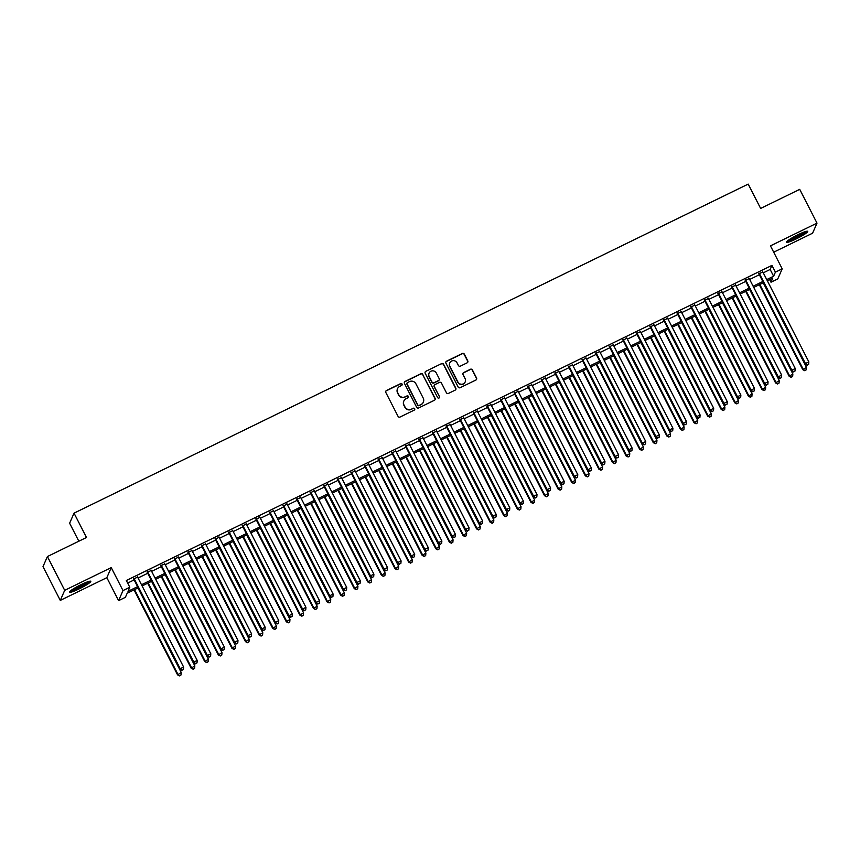 <?xml version="1.0" encoding="UTF-8"?>
<svg xmlns="http://www.w3.org/2000/svg" width="860" height="860" viewBox="0 0 860 860"><rect width="100%" height="100%" fill="white"/><g stroke="black" fill="none" stroke-linecap="round" stroke-linejoin="round"><path stroke-width="1.29" d="M402.071 384.065A1.053 1.032 23.6 0 0 400.663 383.592L386.484 390.515A1.505 1.473 23.6 0 0 385.828 392.493L398.051 416.358A1.505 1.473 23.6 0 0 400.061 417.035L414.24 410.123A1.053 1.032 23.6 0 0 414.692 408.737A1.053 1.032 23.6 0 0 413.284 408.263L411.456 409.156A4.805 4.708 23.6 0 1 405.006 406.995L403.996 405.006A4.805 4.708 23.6 0 1 406.092 398.685L407.919 397.782A1.053 1.032 23.6 0 0 408.382 396.395A1.053 1.032 23.6 0 0 406.973 395.933L405.135 396.825A4.805 4.708 23.6 0 1 398.696 394.665L397.685 392.676A4.805 4.708 23.6 0 1 399.782 386.344L401.609 385.452A1.053 1.032 23.6 0 0 402.071 384.065M402.029 385.076A1.053 1.032 23.6 0 0 400.545 383.872L386.366 390.784A1.505 1.473 23.6 0 0 385.742 391.375M414.649 409.747A1.053 1.032 23.6 0 0 413.165 408.532L411.456 409.156M408.339 397.406A1.053 1.032 23.6 0 0 406.855 396.202L405.135 396.825M798.058 234.673A11.932 1.483 152.9 0 0 786.502 242.23A11.932 1.483 152.9 0 0 796.199 238.919A11.932 1.483 152.9 0 0 807.744 231.361A11.932 1.483 152.9 0 0 798.058 234.673M81.087 584.617A11.932 1.483 152.9 0 0 69.542 592.174A11.932 1.483 152.9 0 0 79.228 588.863A11.932 1.483 152.9 0 0 90.784 581.295A11.932 1.483 152.9 0 0 81.087 584.617M467.12 362.845A1.505 1.473 23.6 0 0 467.775 360.867L464.346 354.169A1.505 1.473 23.6 0 0 462.336 353.492L446.587 361.178A1.505 1.473 23.6 0 0 445.931 363.156L458.154 387.021A1.505 1.473 23.6 0 0 460.164 387.699L475.902 380.023A1.505 1.473 23.6 0 0 476.558 378.045L472.419 369.95A1.505 1.473 23.6 0 0 470.409 369.273L463.669 372.563A1.505 1.473 23.6 0 0 463.013 374.541L465.066 378.55A4.021 3.934 23.6 0 1 461.627 384.248A4.021 3.934 23.6 0 1 457.928 382.034L449.887 366.317A4.021 3.934 23.6 0 1 453.327 360.63A4.021 3.934 23.6 0 1 457.025 362.834L458.369 365.457A1.505 1.473 23.6 0 0 460.379 366.134L467.12 362.845M763.271 272.835L770.162 269.47L771.947 265.385L775.408 272.136L782.202 268.825L777.795 278.887L771.001 282.209L772.785 278.124L767.335 280.779M47.407 556.549L64.694 590.325L60.286 600.398L43 566.622L47.407 556.549L86.484 537.479L74.035 513.151L748.189 184.104L760.638 208.432L799.714 189.35L817 223.127L770.452 245.852L782.202 268.825M60.286 600.398L106.833 577.673L111.241 567.6L64.694 590.325M111.241 567.6L123.001 590.573L129.795 587.251L128.011 591.336L137.589 586.66M771.947 265.385L126.334 580.5L129.795 587.251M422.851 374.423A1.505 1.473 23.6 0 0 420.841 373.745L405.103 381.431A1.505 1.473 23.6 0 0 404.447 383.41L416.659 407.274A1.505 1.473 23.6 0 0 418.669 407.952L434.418 400.265A1.505 1.473 23.6 0 0 435.074 398.287L422.733 374.691A1.505 1.473 23.6 0 0 420.723 374.014L404.985 381.7A1.505 1.473 23.6 0 0 404.35 382.291M425.84 371.305L441.588 363.619A1.505 1.473 23.6 0 1 443.599 364.296L455.811 388.161A1.505 1.473 23.6 0 1 455.166 390.139L448.425 393.428A1.505 1.473 23.6 0 1 446.415 392.762L441.459 383.076A1.505 1.473 23.6 0 0 439.438 382.399L434.977 384.581A1.505 1.473 23.6 0 0 434.321 386.559L439.481 396.643A1.053 1.032 23.6 0 1 438.579 398.126A1.053 1.032 23.6 0 1 437.611 397.546L425.195 373.283A1.505 1.473 23.6 0 1 425.84 371.305L441.588 363.619M773.688 252.195L812.592 233.2L817 223.127M137.589 577.092L133.666 579.006M151.177 570.459L147.264 572.373M164.765 563.827L160.852 565.74M178.364 557.194L174.451 559.107M191.952 550.561L188.039 552.475M205.54 543.928L201.627 545.831M219.139 537.296L215.226 539.198M232.727 530.652L228.814 532.566M246.315 524.019L242.402 525.933M259.913 517.387L256 519.3M273.501 510.754L269.589 512.667M287.1 504.121L283.177 506.035M300.688 497.488L296.775 499.402M314.276 490.856L310.363 492.769M327.875 484.223L323.951 486.126M341.463 477.59L337.55 479.493M355.051 470.947L351.138 472.86M368.65 464.314L364.726 466.227M382.238 457.681L378.325 459.595M395.826 451.048L391.913 452.962M409.425 444.416L405.512 446.329M423.012 437.783L419.099 439.696M436.6 431.15L432.688 433.053M450.199 424.517L446.286 426.42M463.787 417.874L459.874 419.787M477.386 411.241L473.462 413.155M490.974 404.608L487.061 406.522M504.562 397.976L500.649 399.889M518.161 391.343L514.237 393.256M531.749 384.71L527.836 386.624M545.337 378.077L541.424 379.991M558.936 371.445L555.012 373.348M572.524 364.812L568.611 366.715M586.111 358.168L582.198 360.082M599.71 351.536L595.797 353.449M613.298 344.903L609.385 346.816M626.886 338.27L622.973 340.184M640.485 331.637L636.572 333.551M654.073 325.005L650.16 326.918M667.661 318.372L663.748 320.275M681.26 311.739L677.347 313.642M694.848 305.106L690.935 307.009M708.446 298.463L704.523 300.377M722.034 291.83L718.121 293.744M735.622 285.197L731.709 287.111M749.221 278.565L745.297 280.478M127.656 583.069L134.128 579.909M138.041 577.995L147.726 573.276M151.639 571.362L161.315 566.633M165.227 564.73L174.902 560M178.815 558.097L188.501 553.367M192.414 551.453L202.089 546.734M206.002 544.821L215.677 540.101M219.601 538.188L229.276 533.469M233.189 531.555L242.864 526.836M246.777 524.923L256.452 520.203M260.376 518.29L270.051 513.571M273.964 511.657L283.639 506.927M287.552 505.024L297.238 500.294M301.15 498.392L310.825 493.661M314.738 491.748L324.413 487.029M328.327 485.115L338.012 480.396M341.925 478.483L351.6 473.763M355.513 471.85L365.188 467.13M369.101 465.217L378.787 460.498M382.7 458.584L392.375 453.854M396.288 451.952L405.963 447.221M409.887 445.319L419.562 440.589M423.475 438.675L433.15 433.956M437.063 432.042L446.738 427.323M450.661 425.41L460.337 420.69M464.25 418.777L473.925 414.058M477.837 412.144L487.512 407.425M491.436 405.512L501.111 400.792M505.024 398.879L514.699 394.149M518.612 392.246L528.298 387.516M532.211 385.613L541.886 380.883M545.799 378.97L555.474 374.25M559.387 372.337L569.073 367.618M572.986 365.704L582.661 360.985M586.574 359.071L596.249 354.352M600.172 352.439L609.847 347.719M613.76 345.806L623.436 341.076M627.349 339.173L637.024 334.443M640.947 332.54L650.622 327.81M654.535 325.897L664.21 321.178M668.123 319.264L677.798 314.545M681.722 312.631L691.397 307.912M695.31 305.999L704.985 301.279M708.898 299.366L718.584 294.647M722.497 292.733L732.172 288.014M736.085 286.1L745.76 281.37M749.673 279.468L759.358 274.738M762.809 271.932L758.896 273.846M74.035 513.151L69.628 523.224L78.83 541.209M769.678 279.64L771.001 282.209M138.202 587.864L127.172 593.239L125.388 597.324L118.594 600.645L123.001 590.573M106.833 577.673L118.594 600.645M766.722 279.586L773.624 276.221L775.408 272.136M141.502 584.746L151.177 580.027M155.09 578.113L164.776 573.394M168.689 571.481L178.364 566.761M182.277 564.848L191.952 560.129M195.865 558.215L205.551 553.496M209.464 551.582L219.139 546.852M223.052 544.95L232.727 540.22M236.64 538.317L246.325 533.587M250.238 531.673L259.913 526.954M263.826 525.041L273.501 520.322M277.425 518.408L287.1 513.689M291.013 511.775L300.688 507.056M304.601 505.142L314.276 500.423M318.2 498.51L327.875 493.78M331.788 491.877L341.463 487.147M345.376 485.244L355.062 480.514M358.975 478.601L368.65 473.881M372.563 471.968L382.238 467.249M386.151 465.335L395.837 460.616M399.75 458.702L409.425 453.983M413.337 452.07L423.012 447.35M426.925 445.437L436.611 440.718M440.524 438.804L450.199 434.074M454.112 432.171L463.787 427.441M467.711 425.539L477.386 420.809M481.299 418.895L490.974 414.176M494.887 412.262L504.562 407.543M508.486 405.63L518.161 400.91M522.074 398.997L531.749 394.278M535.662 392.364L545.337 387.645M549.26 385.731L558.936 381.002M562.849 379.099L572.524 374.369M576.437 372.466L586.122 367.736M590.035 365.822L599.71 361.103M603.623 359.19L613.298 354.471M617.211 352.557L626.897 347.838M630.81 345.924L640.485 341.205M644.398 339.291L654.073 334.572M657.997 332.659L667.672 327.94M671.585 326.026L681.26 321.296M685.173 319.393L694.848 314.663M698.771 312.76L708.446 308.031M712.359 306.117L722.034 301.398M725.947 299.484L735.622 294.765M739.546 292.851L749.221 288.132M753.134 286.219L762.809 281.5M763.422 282.693L753.747 287.423M749.834 289.325L740.159 294.055M736.246 295.958L726.56 300.688M722.647 302.602L712.972 307.321M709.059 309.235L699.384 313.954M695.461 315.867L685.786 320.587M681.872 322.5L672.197 327.219M668.284 329.133L658.609 333.852M654.686 335.765L645.011 340.495M641.098 342.398L631.423 347.128M627.51 349.031L617.835 353.761M613.911 355.675L604.236 360.394M600.323 362.307L590.648 367.026M586.735 368.94L577.049 373.659M573.136 375.573L563.461 380.292M559.548 382.206L549.873 386.925M545.96 388.838L536.274 393.558M532.361 395.471L522.687 400.201M518.774 402.104L509.098 406.834M505.175 408.737L495.5 413.466M491.587 415.38L481.912 420.099M477.999 422.013L468.324 426.732M464.4 428.645L454.725 433.365M450.812 435.278L441.137 439.998M437.224 441.911L427.549 446.63M423.625 448.544L413.95 453.274M410.037 455.176L400.362 459.906M396.449 461.809L386.763 466.539M382.85 468.442L373.175 473.172M369.262 475.085L359.587 479.805M355.675 481.718L345.989 486.438M342.076 488.351L332.401 493.07M328.488 494.984L318.813 499.703M314.9 501.616L305.214 506.336M301.301 508.249L291.626 512.979M287.713 514.882L278.038 519.612M274.114 521.515L264.439 526.245M260.526 528.158L250.851 532.877M246.938 534.791L237.263 539.51M233.339 541.424L223.665 546.143M219.751 548.056L210.076 552.776M206.163 554.689L196.478 559.409M192.565 561.322L182.89 566.041M178.977 567.955L169.302 572.685M165.389 574.587L155.703 579.317M151.79 581.22L142.115 585.95M770.162 269.47L773.624 276.221M397.492 388.806A4.805 4.708 23.6 0 0 397.567 392.945L397.685 392.676M405.017 397.094A4.805 4.708 23.6 0 1 398.578 394.933L397.567 392.945M403.802 401.136A4.805 4.708 23.6 0 0 403.877 405.275L403.996 405.006M411.327 409.425A4.805 4.708 23.6 0 1 404.888 407.274L403.877 405.275M435.042 399.674A1.505 1.473 23.6 0 0 434.956 398.567L422.733 374.691M407.522 382.571A1.053 1.032 23.6 0 0 407.06 383.958L417.777 404.91A1.053 1.032 23.6 0 0 419.185 405.382L421.12 404.437A4.805 4.708 23.6 0 0 423.217 398.105L415.896 383.786A4.805 4.708 23.6 0 0 409.457 381.625L407.522 382.571M406.984 383.216A1.053 1.032 23.6 0 0 406.941 384.226L407.06 383.958M423.292 402.254A4.805 4.708 23.6 0 1 421.002 404.705L419.067 405.651A1.053 1.032 23.6 0 1 417.659 405.178L406.941 384.226M455.789 389.548A1.505 1.473 23.6 0 0 455.692 388.44L443.481 364.565A1.505 1.473 23.6 0 0 441.47 363.887M434.225 385.441A1.505 1.473 23.6 0 0 434.203 386.828L439.481 396.643M439.438 397.642A1.053 1.032 23.6 0 0 439.352 396.911M436.31 373.025A4.021 3.934 23.6 0 0 429.065 373.165A4.021 3.934 23.6 0 0 429.183 376.519L432.01 382.055A1.505 1.473 23.6 0 0 434.02 382.721L438.492 380.539A1.505 1.473 23.6 0 0 439.148 378.572L436.31 373.025M429.011 373.294A4.021 3.934 23.6 0 0 429.054 376.787L429.183 376.519M439.127 379.948A1.505 1.473 23.6 0 1 438.374 380.819L433.902 383.001A1.505 1.473 23.6 0 1 431.892 382.324L429.054 376.787M425.721 371.574A1.505 1.473 23.6 0 0 425.098 372.165M449.726 363.103A4.021 3.934 23.6 0 0 449.769 366.596L449.887 366.317M465.12 382.044A4.021 3.934 23.6 0 1 457.81 382.313L449.769 366.596M476.537 379.432A1.505 1.473 23.6 0 0 476.44 378.314L472.301 370.219A1.505 1.473 23.6 0 0 470.291 369.553L463.551 372.832A1.505 1.473 23.6 0 0 462.927 373.423M467.743 362.254A1.505 1.473 23.6 0 0 467.657 361.135L464.228 354.438A1.505 1.473 23.6 0 0 462.218 353.772L446.469 361.447A1.505 1.473 23.6 0 0 445.846 362.038M134.063 589.874L177.536 674.831L181.234 672.499L137.976 587.971M134.579 589.627L177.837 674.154L179.547 675.895L181.03 674.96L179.665 675.616M181.234 672.499L181.03 674.96M179.547 675.895L177.536 674.831M133.451 578.576L179.923 669.392L180.224 668.714L133.966 578.328M182.051 670.176L183.406 669.51L182.051 670.176L180.224 668.714L183.621 667.059L137.363 576.662M179.923 669.392L181.933 670.445M183.406 669.51L183.621 667.059M88.558 581.5A10.32 1.279 -27.1 0 1 78.797 587.487A10.32 1.279 -27.1 0 1 70.993 590.487M73.24 588.939A9.557 1.193 152.9 0 0 78.518 586.681A9.557 1.193 152.9 0 0 86 582.413M70.219 591.121A11.857 1.473 152.9 0 0 78.679 587.767A11.857 1.473 152.9 0 0 89.526 581.242M805.53 231.555A10.32 1.279 -27.1 0 1 797.489 236.683A10.32 1.279 -27.1 0 1 788.222 240.51A10.32 1.279 -27.1 0 1 787.964 240.542M787.19 241.176A11.857 1.473 152.9 0 0 797.241 237.027A11.857 1.473 152.9 0 0 806.497 231.297M790.211 239.005A9.557 1.193 152.9 0 0 802.961 232.469M147.662 583.241L191.135 668.198L194.833 665.866L151.575 581.328M148.178 582.994L191.425 667.521L193.145 669.252L194.618 668.317L193.263 668.983M194.833 665.866L194.618 668.317M193.145 669.252L191.135 668.198M161.25 576.608L204.723 661.566L208.421 659.233L165.163 574.695M161.766 576.361L205.024 660.888L206.733 662.619L208.206 661.684L206.851 662.351M208.421 659.233L208.206 661.684M206.733 662.619L204.723 661.566M174.838 569.976L218.322 654.933L222.009 652.6L178.751 568.062M175.354 569.728L218.612 654.256L220.321 655.986L221.805 655.051L220.439 655.718M222.009 652.6L221.805 655.051M220.321 655.986L218.322 654.933M188.437 563.343L231.91 648.3L235.608 645.957L192.35 561.429M188.953 563.085L232.211 647.623L233.92 649.354L235.393 648.418L234.038 649.085M235.608 645.957L235.393 648.418M233.92 649.354L231.91 648.3M147.038 571.943L193.511 662.759L193.812 662.082L147.565 571.696M195.639 663.544L197.004 662.877L195.639 663.544L193.812 662.082L197.209 660.415L150.962 570.029M193.511 662.759L195.521 663.812M197.004 662.877L197.209 660.415M160.637 565.31L207.109 656.126L207.41 655.449L161.153 565.063M209.238 656.911L210.593 656.245L209.238 656.911L207.41 655.449L210.807 653.783L164.55 563.397M207.109 656.126L209.12 657.18M210.593 656.245L210.807 653.783M174.225 558.678L220.697 649.493L220.999 648.805L174.741 558.419M222.826 650.278L224.18 649.612L222.826 650.278L220.999 648.805L224.395 647.15L178.138 556.764M220.697 649.493L222.708 650.547M224.18 649.612L224.395 647.15M187.813 552.045L234.296 642.861L234.587 642.173L188.34 551.787M236.414 643.635L237.779 642.979L236.414 643.635L234.587 642.173L237.983 640.517L191.737 550.131M234.296 642.861L236.296 643.914M237.779 642.979L237.983 640.517M202.025 556.71L245.498 641.667L249.196 639.324L205.938 554.797M202.541 556.452L245.799 640.99L247.508 642.721L248.981 641.786L247.626 642.452M249.196 639.324L248.981 641.786M247.508 642.721L245.498 641.667M201.412 545.412L247.884 636.228L248.185 635.54L201.928 545.154M250.013 637.002L251.367 636.346L250.013 637.002L248.185 635.54L251.582 633.884L205.325 543.498M247.884 636.228L249.894 637.282M251.367 636.346L251.582 633.884M215.613 550.077L259.096 635.035L262.784 632.691L219.536 548.164M216.129 549.819L259.387 634.347L261.096 636.088L262.579 635.153L261.214 635.82M262.784 632.691L262.579 635.153M261.096 636.088L259.096 635.035M215 538.779L261.472 629.584L261.773 628.907L215.516 538.521M263.601 630.369L264.955 629.713L263.601 630.369L261.773 628.907L265.17 627.252L218.913 536.866M261.472 629.584L263.482 630.649M264.955 629.713L265.17 627.252M229.212 543.445L272.684 628.402L276.382 626.058L233.125 541.531M229.727 543.187L272.986 627.714L274.695 629.455L276.167 628.52L274.813 629.176M276.382 626.058L276.167 628.52M274.695 629.455L272.684 628.402M228.599 532.136L275.071 622.952L275.361 622.274L229.115 531.888M277.189 623.736L278.554 623.07L277.189 623.736L275.361 622.274L278.758 620.619L232.512 530.233M275.071 622.952L277.07 624.005M278.554 623.07L278.758 620.619M242.799 536.801L286.272 621.769L289.971 619.426L246.712 534.899M243.315 536.554L286.573 621.081L288.283 622.823L289.766 621.887L288.401 622.543M289.971 619.426L289.766 621.887M288.283 622.823L286.272 621.769M242.187 525.503L288.659 616.319L288.96 615.642L242.703 525.256M290.787 617.104L292.142 616.437L290.787 617.104L288.96 615.642L292.357 613.986L246.1 523.6M288.659 616.319L290.669 617.372M292.142 616.437L292.357 613.986M256.387 530.168L299.871 615.126L303.558 612.793L260.311 528.266M256.903 529.921L300.161 614.448L301.871 616.19L303.354 615.255L301.989 615.911M303.558 612.793L303.354 615.255M301.871 616.19L299.871 615.126M255.775 518.87L302.247 609.686L302.548 609.009L256.291 518.623M304.375 610.471L305.741 609.804L304.375 610.471L302.548 609.009L305.945 607.353L259.688 516.957M302.247 609.686L304.257 610.74M305.741 609.804L305.945 607.353M269.986 523.536L313.459 608.493L317.157 606.16L273.899 521.622M270.502 523.288L313.76 607.816L315.469 609.546L316.942 608.611L315.588 609.278M317.157 606.16L316.942 608.611M315.469 609.546L313.459 608.493M269.373 512.237L315.846 603.053L316.136 602.376L269.889 511.99M317.963 603.838L319.329 603.172L317.963 603.838L316.136 602.376L319.533 600.71L273.286 510.324M315.846 603.053L317.845 604.107M319.329 603.172L319.533 600.71M283.574 516.903L327.047 601.86L330.745 599.528L287.487 514.99M284.09 516.656L327.348 601.183L329.058 602.914L330.541 601.978L329.176 602.645M330.745 599.528L330.541 601.978M329.058 602.914L327.047 601.86M282.962 505.605L329.434 596.421L329.735 595.743L283.477 505.347M331.562 597.205L332.917 596.539L331.562 597.205L329.735 595.743L333.132 594.077L286.875 503.691M329.434 596.421L331.444 597.474M332.917 596.539L333.132 594.077M297.162 510.27L340.646 595.228L344.333 592.895L301.086 508.357M297.689 510.012L340.936 594.55L342.645 596.281L344.129 595.346L342.774 596.012M344.333 592.895L344.129 595.346M342.645 596.281L340.646 595.228M296.55 498.972L343.022 589.788L343.323 589.1L297.065 498.714M345.15 590.573L346.515 589.906L345.15 590.573L343.323 589.1L346.72 587.445L300.473 497.058M343.022 589.788L345.032 590.841M346.515 589.906L346.72 587.445M310.148 492.339L356.62 583.155L356.911 582.467L310.664 492.081M358.749 583.929L360.103 583.274L358.749 583.929L356.911 582.467L360.318 580.812L314.061 490.426M356.62 583.155L358.62 584.209M360.103 583.274L360.318 580.812M323.736 485.706L370.208 576.522L370.51 575.834L324.252 485.448M372.337 577.296L373.691 576.641L372.337 577.296L370.51 575.834L373.906 574.179L327.649 483.793M370.208 576.522L372.219 577.576M373.691 576.641L373.906 574.179M310.761 503.637L354.234 588.595L357.932 586.251L314.674 501.724M311.277 503.379L354.535 587.917L356.244 589.648L357.717 588.713L356.363 589.38M357.932 586.251L357.717 588.713M356.244 589.648L354.234 588.595M324.349 497.005L367.822 581.962L371.52 579.618L328.262 495.091M324.865 496.747L368.123 581.285L369.832 583.015L371.316 582.08L369.95 582.747M371.52 579.618L371.316 582.08M369.832 583.015L367.822 581.962M337.948 490.372L381.421 575.329L385.119 572.986L341.861 488.458M338.464 490.114L381.711 574.641L383.431 576.383L384.904 575.447L383.549 576.114M385.119 572.986L384.904 575.447M383.431 576.383L381.421 575.329M337.324 479.063L383.796 569.879L384.097 569.202L337.84 478.816M385.925 570.664L387.29 569.997L385.925 570.664L384.097 569.202L387.494 567.546L341.248 477.16M383.796 569.879L385.807 570.933M387.29 569.997L387.494 567.546M351.536 483.728L395.009 568.696L398.707 566.353L355.449 481.826M352.052 483.481L395.31 568.009L397.019 569.75L398.492 568.815L397.137 569.471M398.707 566.353L398.492 568.815M397.019 569.75L395.009 568.696M350.923 472.43L397.395 563.246L397.685 562.569L351.439 472.183M399.524 564.031L400.878 563.364L399.524 564.031L397.685 562.569L401.093 560.913L354.836 470.527M397.395 563.246L399.406 564.3M400.878 563.364L401.093 560.913M365.124 477.096L408.597 562.053L412.295 559.72L369.037 475.193M365.64 476.848L408.898 561.376L410.607 563.117L412.09 562.182L410.725 562.838M412.295 559.72L412.09 562.182M410.607 563.117L408.597 562.053M364.511 465.798L410.983 556.613L411.284 555.936L365.027 465.55M413.112 557.398L414.466 556.732L413.112 557.398L411.284 555.936L414.681 554.281L368.424 463.884M410.983 556.613L412.993 557.667M414.466 556.732L414.681 554.281M378.722 470.463L422.195 555.42L425.894 553.087L382.635 468.55M379.238 470.216L422.496 554.743L424.206 556.474L425.678 555.538L424.324 556.205M425.894 553.087L425.678 555.538M424.206 556.474L422.195 555.42M378.099 459.165L424.571 549.981L424.872 549.303L378.626 458.917M426.7 550.765L428.065 550.099L426.7 550.765L424.872 549.303L428.269 547.637L382.023 457.251M424.571 549.981L426.581 551.034M428.065 550.099L428.269 547.637M392.31 463.83L435.784 548.788L439.481 546.455L396.223 461.917M392.827 463.583L436.084 548.11L437.794 549.841L439.267 548.906L437.912 549.572M439.481 546.455L439.267 548.906M437.794 549.841L435.784 548.788M391.698 452.532L438.17 543.348L438.471 542.671L392.214 452.285M440.298 544.133L441.653 543.466L440.298 544.133L438.471 542.671L441.868 541.005L395.611 450.618M438.17 543.348L440.18 544.401M441.653 543.466L441.868 541.005M405.898 457.197L449.382 542.155L453.069 539.822L409.812 455.284M406.414 456.95L449.673 541.477L451.382 543.208L452.865 542.273L451.5 542.939M453.069 539.822L452.865 542.273M451.382 543.208L449.382 542.155M405.286 445.899L451.758 536.715L452.059 536.038L405.802 445.641M453.887 537.5L455.241 536.833L453.887 537.5L452.059 536.038L455.456 534.372L409.199 443.986M451.758 536.715L453.768 537.769M455.241 536.833L455.456 534.372M419.497 450.565L462.97 535.522L466.668 533.178L423.41 448.651M420.013 450.307L463.271 534.845L464.981 536.575L466.453 535.64L465.099 536.307M466.668 533.178L466.453 535.64M464.981 536.575L462.97 535.522M418.885 439.267L465.357 530.082L465.647 529.394L419.4 439.008M467.474 530.856L468.84 530.201L467.474 530.856L465.647 529.394L469.044 527.739L422.798 437.353M465.357 530.082L467.356 531.136M468.84 530.201L469.044 527.739M433.085 443.932L476.558 528.889L480.256 526.546L436.998 442.019M433.601 443.674L476.859 528.212L478.568 529.943L480.052 529.008L478.687 529.674M480.256 526.546L480.052 529.008M478.568 529.943L476.558 528.889M432.472 432.634L478.945 523.45L479.246 522.762L432.988 432.376M481.073 524.224L482.428 523.568L481.073 524.224L479.246 522.762L482.643 521.106L436.385 430.72M478.945 523.45L480.955 524.503M482.428 523.568L482.643 521.106M446.673 437.299L490.157 522.256L493.844 519.913L450.597 435.386M447.189 437.041L490.447 521.579L492.156 523.31L493.64 522.375L492.275 523.041M493.844 519.913L493.64 522.375M492.156 523.31L490.157 522.256M460.272 430.666L503.745 515.624L507.443 513.28L464.185 428.753M460.788 430.409L504.046 514.936L505.755 516.677L507.228 515.742L505.873 516.398M507.443 513.28L507.228 515.742M505.755 516.677L503.745 515.624M473.86 424.023L517.333 508.991L521.031 506.647L477.773 422.12M474.376 423.776L517.634 508.303L519.343 510.044L520.827 509.109L519.462 509.765M521.031 506.647L520.827 509.109M519.343 510.044L517.333 508.991M446.06 426.001L492.533 516.806L492.834 516.129L446.577 425.743M494.661 517.591L496.026 516.935L494.661 517.591L492.834 516.129L496.231 514.473L449.973 424.087M492.533 516.806L494.543 517.87M496.026 516.935L496.231 514.473M459.659 419.358L506.131 510.173L506.422 509.496L460.175 419.11M508.249 510.958L509.614 510.292L508.249 510.958L506.422 509.496L509.819 507.841L463.572 417.455M506.131 510.173L508.131 511.227M509.614 510.292L509.819 507.841M473.247 412.725L519.719 503.541L520.02 502.863L473.763 412.477M521.848 504.325L523.202 503.659L521.848 504.325L520.02 502.863L523.417 501.208L477.16 410.822M519.719 503.541L521.73 504.594M523.202 503.659L523.417 501.208M487.448 417.39L530.932 502.347L534.619 500.015L491.372 415.487M487.975 417.143L531.222 501.67L532.931 503.412L534.415 502.476L533.06 503.132M534.619 500.015L534.415 502.476M532.931 503.412L530.932 502.347M486.835 406.092L533.308 496.908L533.608 496.231L487.351 405.845M535.436 497.693L536.801 497.026L535.436 497.693L533.608 496.231L537.005 494.575L490.748 404.178M533.308 496.908L535.318 497.962M536.801 497.026L537.005 494.575M501.047 410.757L544.52 495.715L548.218 493.382L504.96 408.844M501.563 410.51L544.821 495.037L546.53 496.768L548.003 495.833L546.648 496.5M548.218 493.382L548.003 495.833M546.53 496.768L544.52 495.715M500.434 399.459L546.906 490.275L547.197 489.598L500.95 399.212M549.035 491.06L550.389 490.393L549.035 491.06L547.197 489.598L550.593 487.932L504.347 397.546M546.906 490.275L548.906 491.329M550.389 490.393L550.593 487.932M514.635 404.125L558.108 489.082L561.806 486.749L518.548 402.211M515.151 403.877L558.409 488.405L560.118 490.135L561.601 489.2L560.236 489.867M561.806 486.749L561.601 489.2M560.118 490.135L558.108 489.082M514.022 392.827L560.494 483.642L560.795 482.965L514.538 392.568M562.623 484.427L563.977 483.761L562.623 484.427L560.795 482.965L564.192 481.299L517.935 390.913M560.494 483.642L562.505 484.696M563.977 483.761L564.192 481.299M528.233 397.492L571.707 482.449L575.404 480.116L532.146 395.579M528.75 397.234L571.997 481.772L573.706 483.503L575.189 482.567L573.835 483.234M575.404 480.116L575.189 482.567M573.706 483.503L571.707 482.449M527.61 386.194L574.082 477.01L574.383 476.322L528.126 385.936M576.211 477.794L577.576 477.128L576.211 477.794L574.383 476.322L577.78 474.666L531.534 384.28M574.082 477.01L576.092 478.063M577.576 477.128L577.78 474.666M541.822 390.859L585.294 475.816L588.992 473.473L545.735 388.946M542.337 390.601L585.596 475.139L587.305 476.87L588.778 475.935L587.423 476.601M588.992 473.473L588.778 475.935M587.305 476.87L585.294 475.816M555.409 384.226L598.883 469.184L602.58 466.84L559.322 382.313M555.925 383.969L599.183 468.506L600.893 470.237L602.376 469.302L601.011 469.969M602.58 466.84L602.376 469.302M600.893 470.237L598.883 469.184M569.008 377.594L612.481 462.551L616.179 460.207L572.921 375.68M569.524 377.336L612.782 461.863L614.491 463.604L615.964 462.669L614.61 463.336M616.179 460.207L615.964 462.669M614.491 463.604L612.481 462.551M541.209 379.561L587.681 470.377L587.971 469.689L541.725 379.303M589.809 471.151L591.164 470.495L589.809 471.151L587.971 469.689L591.379 468.034L545.122 377.647M587.681 470.377L589.691 471.43M591.164 470.495L591.379 468.034M554.797 372.928L601.269 463.744L601.57 463.056L555.313 372.67M603.397 464.518L604.752 463.862L603.397 464.518L601.57 463.056L604.967 461.401L558.71 371.015M601.269 463.744L603.279 464.798M604.752 463.862L604.967 461.401M568.385 366.285L614.857 457.101L615.158 456.423L568.912 366.037M616.986 457.885L618.351 457.219L616.986 457.885L615.158 456.423L618.555 454.768L572.308 364.382M614.857 457.101L616.867 458.165M618.351 457.219L618.555 454.768M582.596 370.95L626.069 455.918L629.767 453.575L586.509 369.048M583.112 370.703L626.37 455.23L628.079 456.972L629.552 456.036L628.198 456.692M629.767 453.575L629.552 456.036M628.079 456.972L626.069 455.918M581.983 359.652L628.456 450.468L628.757 449.791L582.5 359.405M630.584 451.253L631.939 450.586L630.584 451.253L628.757 449.791L632.154 448.135L585.896 357.749M628.456 450.468L630.466 451.521M631.939 450.586L632.154 448.135M596.184 364.317L639.668 449.285L643.355 446.942L600.097 362.415M596.7 364.07L639.958 448.597L641.667 450.339L643.151 449.404L641.786 450.06M643.355 446.942L643.151 449.404M641.667 450.339L639.668 449.285M595.571 353.019L642.044 443.835L642.345 443.158L596.087 352.772M644.172 444.62L645.527 443.954L644.172 444.62L642.345 443.158L645.742 441.502L599.484 351.116M642.044 443.835L644.054 444.889M645.527 443.954L645.742 441.502M609.783 357.685L653.256 442.642L656.954 440.309L613.696 355.782M610.299 357.438L653.557 441.965L655.266 443.706L656.739 442.76L655.384 443.427M656.954 440.309L656.739 442.76M655.266 443.706L653.256 442.642M609.17 346.387L655.642 437.202L655.933 436.525L609.686 346.139M657.76 437.987L659.125 437.321L657.76 437.987L655.933 436.525L659.33 434.859L613.083 344.473M655.642 437.202L657.642 438.256M659.125 437.321L659.33 434.859M623.371 351.052L666.844 436.009L670.542 433.676L627.284 349.138M623.887 350.805L667.145 435.332L668.854 437.063L670.338 436.127L668.972 436.794M670.542 433.676L670.338 436.127M668.854 437.063L666.844 436.009M622.758 339.754L669.23 430.57L669.532 429.892L623.274 339.506M671.359 431.354L672.713 430.688L671.359 431.354L669.532 429.892L672.928 428.226L626.671 337.84M669.23 430.57L671.241 431.623M672.713 430.688L672.928 428.226M636.959 344.419L680.443 429.377L684.13 427.044L640.883 342.506M637.475 344.172L680.733 428.699L682.442 430.43L683.926 429.495L682.561 430.161M684.13 427.044L683.926 429.495M682.442 430.43L680.443 429.377M636.346 333.121L682.818 423.937L683.12 423.26L636.862 332.863M684.947 424.722L686.312 424.055L684.947 424.722L683.12 423.26L686.516 421.594L640.259 331.208M682.818 423.937L684.829 424.99M686.312 424.055L686.516 421.594M650.558 337.786L694.031 422.744L697.729 420.4L654.471 335.873M651.074 337.529L694.332 422.066L696.041 423.797L697.514 422.862L696.159 423.529M697.729 420.4L697.514 422.862M696.041 423.797L694.031 422.744M649.945 326.488L696.417 417.304L696.707 416.616L650.461 326.23M698.535 418.078L699.9 417.423L698.535 418.078L696.707 416.616L700.104 414.961L653.858 324.575M696.417 417.304L698.417 418.358M699.9 417.423L700.104 414.961M664.146 331.154L707.619 416.111L711.317 413.767L668.059 329.24M664.662 330.896L707.92 415.434L709.629 417.164L711.112 416.229L709.747 416.896M711.317 413.767L711.112 416.229M709.629 417.164L707.619 416.111M663.533 319.856L710.005 410.671L710.306 409.983L664.049 319.598M712.134 411.445L713.488 410.79L712.134 411.445L710.306 409.983L713.703 408.328L667.446 317.942M710.005 410.671L712.015 411.725M713.488 410.79L713.703 408.328M677.734 324.521L721.217 409.478L724.905 407.135L681.658 322.608M678.26 324.263L721.508 408.801L723.217 410.532L724.7 409.596L723.335 410.263M724.905 407.135L724.7 409.596M723.217 410.532L721.217 409.478M677.121 313.223L723.593 404.028L723.894 403.351L677.637 312.965M725.722 404.813L727.087 404.157L725.722 404.813L723.894 403.351L727.291 401.695L681.034 311.309M723.593 404.028L725.603 405.092M727.087 404.157L727.291 401.695M691.332 317.888L734.805 402.846L738.504 400.502L695.245 315.975M691.849 317.63L735.106 402.158L736.816 403.899L738.288 402.964L736.934 403.619M738.504 400.502L738.288 402.964M736.816 403.899L734.805 402.846M690.72 306.579L737.192 397.395L737.482 396.718L691.236 306.332M739.31 398.18L740.675 397.513L739.31 398.18L737.482 396.718L740.879 395.062L694.633 304.677M737.192 397.395L739.192 398.449M740.675 397.513L740.879 395.062M704.92 311.245L748.393 396.213L752.091 393.869L708.833 309.342M705.437 310.998L748.695 395.525L750.404 397.266L751.887 396.331L750.522 396.987M752.091 393.869L751.887 396.331M750.404 397.266L748.393 396.213M704.308 299.946L750.78 390.762L751.081 390.085L704.824 299.699M752.909 391.547L754.263 390.881L752.909 391.547L751.081 390.085L754.478 388.43L708.221 298.044M750.78 390.762L752.79 391.816M754.263 390.881L754.478 388.43M718.508 304.612L761.992 389.569L765.69 387.237L722.432 302.709M719.035 304.365L762.283 388.892L763.992 390.633L765.475 389.698L764.121 390.354M765.69 387.237L765.475 389.698M763.992 390.633L761.992 389.569M717.896 293.314L764.368 384.13L764.669 383.452L718.412 293.067M766.496 384.914L767.862 384.248L766.496 384.914L764.669 383.452L768.066 381.797L721.82 291.4M764.368 384.13L766.378 385.183M767.862 384.248L768.066 381.797M732.107 297.979L775.58 382.937L779.278 380.604L736.02 296.066M732.623 297.732L775.881 382.259L777.591 383.99L779.063 383.055L777.709 383.721M779.278 380.604L779.063 383.055M777.591 383.99L775.58 382.937M731.495 286.681L777.967 377.497L778.257 376.82L732.01 286.434M780.095 378.282L781.45 377.615L780.095 378.282L778.257 376.82L781.665 375.154L735.408 284.767M777.967 377.497L779.966 378.55M781.45 377.615L781.665 375.154M745.695 291.346L789.168 376.304L792.866 373.971L749.608 289.433M746.211 291.099L789.469 375.627L791.178 377.357L792.662 376.422L791.297 377.088M792.866 373.971L792.662 376.422M791.178 377.357L789.168 376.304M745.082 280.048L791.555 370.864L791.856 370.187L745.599 279.79M793.683 371.649L795.038 370.983L793.683 371.649L791.856 370.187L795.253 368.521L748.995 278.135M791.555 370.864L793.565 371.918M795.038 370.983L795.253 368.521M759.294 284.714L802.767 369.671L806.465 367.338L763.207 282.8M759.81 284.466L803.068 368.994L804.777 370.724L806.25 369.789L804.895 370.456M806.465 367.338L806.25 369.789M804.777 370.724L802.767 369.671M758.67 273.416L805.143 364.231L805.444 363.543L759.197 273.157M807.271 365.016L808.636 364.35L807.271 365.016L805.444 363.543L808.841 361.888L762.594 271.502M805.143 364.231L807.153 365.285M808.636 364.35L808.841 361.888"/></g></svg>
